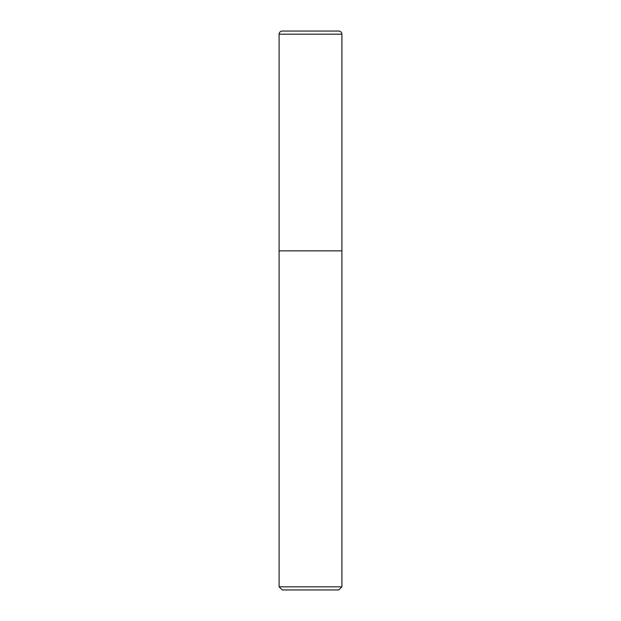 <?xml version="1.0" encoding="UTF-8"?>
<svg xmlns="http://www.w3.org/2000/svg" width="621" height="621" viewBox="0 0 621 621"><rect width="100%" height="100%" fill="white"/><g stroke="black" fill="none" stroke-linecap="round" stroke-linejoin="round"><path stroke-width="0.93" d="M279.101 250.845L341.899 250.845L341.899 34.186C341.713 32.284 340.665 31.236 338.755 31.05L282.245 31.05C280.335 31.236 279.287 32.284 279.101 34.186L279.101 250.845L279.101 34.186C279.287 32.284 280.335 31.236 282.245 31.05L338.755 31.05C340.665 31.236 341.713 32.284 341.899 34.186L279.101 34.186L341.899 34.186L341.899 250.845L279.101 250.845L279.101 586.814L282.245 589.95L338.755 589.95L341.899 586.814L341.899 250.845L279.101 250.845L341.899 250.845L341.899 586.814L279.101 586.814L279.101 250.845M279.101 586.814L341.899 586.814L338.755 589.95L282.245 589.95L279.101 586.814"/></g></svg>
